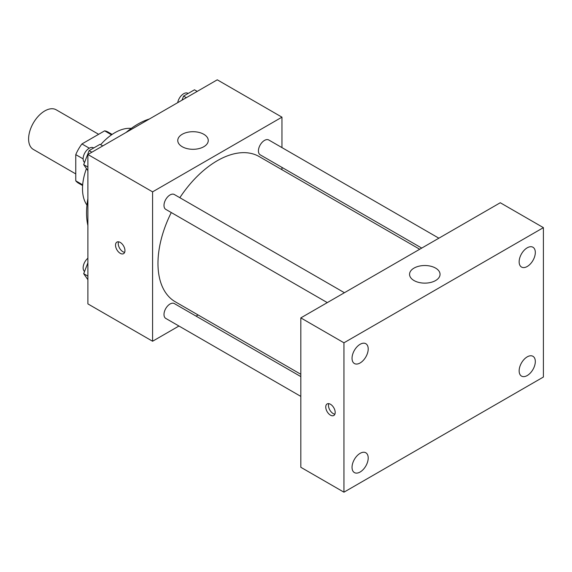<?xml version="1.0" encoding="UTF-8"?>
<svg xmlns="http://www.w3.org/2000/svg" width="572" height="572" viewBox="0 0 572 572"><rect width="100%" height="100%" fill="white"/><g stroke="black" fill="none" stroke-linecap="round" stroke-linejoin="round"><path stroke-width="0.86" d="M98.634 134.298L56.206 109.803A22.873 13.206 120 0 0 38.581 115.93A22.873 13.206 120 0 0 28.6 138.946A22.873 13.206 120 0 0 33.333 149.421L75.769 173.917M89.303 148.191L81.939 143.944L104.633 130.838A29.515 17.046 120 0 1 108.044 132.06L112.141 134.42M82.675 184.827L75.769 180.838A29.515 17.046 120 0 0 78.528 183.183L82.618 185.55M75.769 180.838L75.769 154.633A29.515 17.046 120 0 1 81.939 143.944M83.133 158.887L75.769 154.633M111.54 134.828L104.633 130.838M86.965 205.091A45.739 26.405 -60 0 1 86.451 168.59M100.665 144.695A45.739 26.405 -60 0 1 131.238 128.407M87.895 225.561A72.422 41.813 -60 0 1 87.895 198.606M126.09 132.454A72.422 41.813 -60 0 1 149.428 118.983M178.943 326.026L152.581 341.241L87.895 303.896L87.895 154.504L217.267 79.815L281.96 117.16L281.96 147.605M198.098 314.965L196.082 316.13M171.278 212.541A83.855 48.413 120 0 0 157.972 263.435A83.855 48.413 120 0 0 175.339 301.823L300.822 374.274M419.719 249.256L259.202 156.578A83.855 48.413 120 0 0 179.844 197.697M281.96 167.389L281.96 169.72M152.581 341.241L152.581 191.856L281.96 117.16M438.874 238.195L268.776 139.99A8.566 4.948 120 0 0 262.176 142.285A8.566 4.948 120 0 0 258.43 150.908A8.566 4.948 120 0 0 260.21 154.833L421.736 248.091M300.822 376.598L174.331 303.575A8.566 4.948 120 0 0 167.732 305.87A8.566 4.948 120 0 0 163.992 314.493A8.566 4.948 120 0 0 165.766 318.411L300.822 396.389M327.291 302.617L165.766 209.359A8.566 4.948 -60 0 1 165.766 199.464A8.566 4.948 -60 0 1 174.331 194.516L344.43 292.721M152.581 191.856L87.895 154.504M182.232 146.725A15.244 8.802 180 0 1 177.763 140.505A15.244 8.802 180 0 1 193.014 131.703A15.244 8.802 180 0 1 208.258 140.505A15.244 8.802 180 0 1 198.849 148.634A15.244 8.802 180 0 1 182.232 146.725M124.953 250.6A6.671 3.854 60 0 1 123.573 253.653A6.671 3.854 60 0 1 116.902 249.8A6.671 3.854 60 0 1 116.902 242.099A6.671 3.854 60 0 1 122.043 243.887A6.671 3.854 60 0 1 124.953 250.6M124.646 252.366A6.671 3.854 60 0 1 119.62 248.234A6.671 3.854 60 0 1 118.554 241.813M300.822 467.288L300.822 317.896L500.278 202.745L543.4 227.642L543.4 377.034L343.951 492.185L300.822 467.288M343.951 492.185L343.951 342.8L300.822 317.896M335.192 412.433A6.671 3.854 60 0 1 333.805 415.486A6.671 3.854 60 0 1 327.134 411.64A6.671 3.854 60 0 1 327.134 403.932A6.671 3.854 60 0 1 332.275 405.72A6.671 3.854 60 0 1 335.192 412.433M343.951 342.8L543.4 227.642M435.585 280.552A15.244 8.802 180 0 1 418.976 282.461A15.244 8.802 180 0 1 409.559 274.331A15.244 8.802 180 0 1 424.81 265.522A15.244 8.802 180 0 1 440.054 274.331A15.244 8.802 180 0 1 435.585 280.552M527.227 247.812A11.433 6.599 120 0 0 519.14 261.819A11.433 6.599 120 0 0 521.514 267.053A11.433 6.599 120 0 0 532.947 260.453A11.433 6.599 120 0 0 532.947 247.247A11.433 6.599 120 0 0 527.227 247.812M360.117 344.294A11.433 6.599 120 0 0 352.037 358.294A11.433 6.599 120 0 0 354.404 363.527A11.433 6.599 120 0 0 365.837 356.928A11.433 6.599 120 0 0 365.837 343.722A11.433 6.599 120 0 0 360.117 344.294M360.117 453.346A11.433 6.599 120 0 0 352.037 467.353A11.433 6.599 120 0 0 354.404 472.586A11.433 6.599 120 0 0 365.837 465.98A11.433 6.599 120 0 0 365.837 452.781A11.433 6.599 120 0 0 360.117 453.346M527.227 356.864A11.433 6.599 120 0 0 519.14 370.87A11.433 6.599 120 0 0 521.514 376.104A11.433 6.599 120 0 0 532.947 369.505A11.433 6.599 120 0 0 532.947 356.299A11.433 6.599 120 0 0 527.227 356.864M334.877 414.199A6.671 3.854 60 0 1 329.851 410.067A6.671 3.854 60 0 1 328.786 403.653M87.895 170.642L83.691 164.657L89.132 150.622L100.028 144.33L102.774 145.917M87.895 167.088L83.691 164.657M91.885 152.209L89.132 150.622M93.715 147.976L93.472 147.833A8.566 4.948 120 0 0 86.873 150.129A8.566 4.948 120 0 0 83.133 158.751A8.566 4.948 120 0 0 84.549 162.434M181.989 100.186L183.576 96.096L194.473 89.804L197.218 91.391M186.329 97.676L183.576 96.096M188.159 93.45L187.916 93.307A8.566 4.948 120 0 0 181.932 95.002A8.566 4.948 120 0 0 177.713 102.653M87.895 279.694L83.691 273.709L87.895 262.863M87.895 276.14L83.691 273.709M87.895 258.222A8.566 4.948 120 0 0 83.133 267.803A8.566 4.948 120 0 0 84.549 271.486"/></g></svg>
